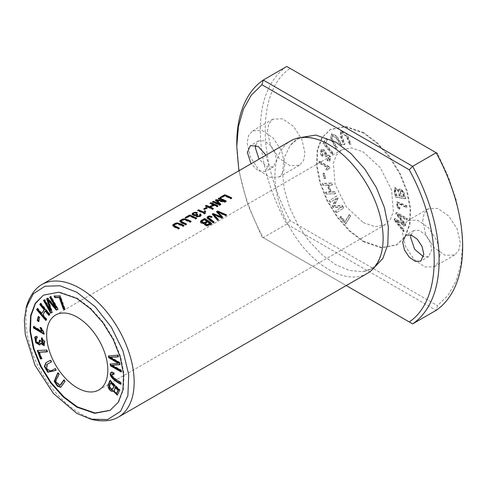<?xml version="1.0" encoding="UTF-8"?>
<svg xmlns="http://www.w3.org/2000/svg" width="487" height="487" viewBox="0 0 487 487"><rect width="100%" height="100%" fill="white"/><g stroke="black" fill="none" stroke-linecap="round" stroke-linejoin="round"><path stroke-width="0.37" stroke-dasharray="2.44 1.83" d="M43.489 295.134L59.244 291.957L77.238 298.154L90.88 308.417L103.372 322.431L113.605 339.025L120.673 356.794L124.063 374.205L123.369 389.722L118.7 402.031L110.044 410.401M323.465 143.208L326.546 138.418L327.617 139.714L325.188 143.488L333.218 153.149L332.566 154.16L323.465 143.208L322.991 143.482L332.097 154.434L332.749 153.417L324.719 143.762L327.148 139.982L326.077 138.692L322.991 143.482M324.305 178.023L323.386 173.11L324.628 173.475L325.547 178.394L323.837 178.297L325.079 178.668L324.153 173.749L322.911 173.378L323.837 178.297M399.845 208.905L397.465 206.932L397.246 201.819L406.809 205.733L406.913 207.371C403.833 206.135 398.494 202.568 397.916 203.718C397.307 204.997 397.976 206.257 399.918 207.511L399.845 208.905L399.37 209.179L399.45 207.785C397.502 206.531 396.838 205.264 397.447 203.992L398.141 203.493L397.447 203.992C398.025 202.842 403.364 206.403 406.444 207.639L406.341 206.001L396.777 202.093L396.996 207.206L399.37 209.179M326.552 193.802L325.906 192.03L330.223 191.89L327.714 184.944L323.398 185.084L322.759 183.313L331.915 183.021L332.554 184.792L328.792 184.914L331.306 191.854L335.062 191.732L335.707 193.503L326.077 194.07L335.233 193.777L334.593 192.006L330.837 192.128L328.323 185.182L332.085 185.06L331.44 183.295L322.284 183.587L322.93 185.358L327.24 185.218L329.754 192.164L325.438 192.298L326.077 194.07M394.561 219.82L394.933 218.474L404.374 223.904L396.248 213.659L396.595 212.387L407.333 218.566L406.968 219.893L397.818 214.286L405.805 224.154L405.367 225.743L396.138 220.422L404.198 230.022L403.826 231.374L394.561 219.82L394.093 220.094L403.358 231.648L403.729 230.296L395.669 220.696L404.898 226.017L405.336 224.428L397.343 214.56L406.499 220.167L406.858 218.84L396.126 212.661L395.779 213.933L403.9 224.178L394.464 218.748L394.093 220.094M346.044 223.85L340.285 217.117L340.839 216.185L345.38 221.494L349.544 214.511L350.762 215.936L345.575 224.123L350.293 216.204L349.076 214.779L344.912 221.762L340.37 216.459L339.81 217.391L345.575 224.123M319.575 161.264L329.967 167.071L329.979 168.027L328.962 168.332L327.434 170.06L326.205 169.373L327.69 167.266L319.594 162.743L319.575 161.264L319.101 161.538L319.125 163.017L327.221 167.54L325.73 169.646L326.96 170.328L328.494 168.605L329.51 168.301L329.498 167.345L319.101 161.538M396.022 196.979L394.665 191.915L395.036 187.556L399.182 190.253L399.894 188.853L403.406 190.928L405.744 198.483L396.022 196.979L395.554 197.253L405.275 198.757L402.938 191.196L399.425 189.12L398.707 190.527L394.567 187.83L394.196 192.188L395.554 197.253M363.357 222.626L375.063 226.692L384.986 224.769L390.337 219.515L393.35 211.547L391.615 190.107L380.329 167.723L363.357 151.987L351.651 147.92L341.728 149.844L336.371 155.091L333.364 163.066L335.099 184.506L346.385 206.89L363.357 222.626M363.357 241.643L381.345 247.846L396.631 244.943L404.819 236.84L409.488 224.531L410.182 209.014L406.791 191.61L399.724 173.835L389.49 157.24L376.999 143.227L363.357 132.969L345.362 126.766L330.083 129.67L321.889 137.772L317.226 150.081L316.532 165.592L319.922 183.002L326.984 200.778L337.223 217.372L349.709 231.386L363.357 241.643M341.162 145.485L336.858 138.217L332.615 135.331L332.402 139.276L337.412 147.817L336.462 148.407L330.983 138.905L331.817 133.767L336.687 135.891L342.111 144.895L340.687 145.759L341.643 145.169L336.219 136.159L331.349 134.041L330.515 139.172L335.987 148.675L336.943 148.085L331.933 139.544L332.14 135.605L336.389 138.485L340.687 145.759M349.8 144.079L346.951 136.372L342.118 132.415L342.093 136.299L345.052 144.31L343.846 144.371L340.626 135.581L341.058 130.954L346.866 133.456L351.005 144.024L349.325 144.353L350.537 144.292L346.397 133.724L340.583 131.228L340.151 135.849L343.372 144.639L344.583 144.584L341.624 136.573L341.643 132.689L346.482 136.64L349.325 144.353M322.686 156.388L320.89 153.618L321.584 149.235L324.878 150.221L326.631 154.02L330.442 156.278L330.076 160.893L327.556 160.424L327.635 158.981L329.425 159.426L327.246 155.256L326.509 156.522L325.389 155.73L325.03 152.121L322.211 150.745L323.155 155.28L322.217 156.662L322.686 155.548L321.743 151.013L324.561 152.394L324.92 155.998L326.04 156.796L326.777 155.523L328.956 159.693L327.167 159.255L327.087 160.692L329.608 161.167L329.973 156.552L326.162 154.288L324.403 150.489L321.11 149.509L320.416 153.886L322.217 156.662M336.767 212.502L335.811 210.895L341.886 207.036L333.644 207.261L332.749 205.764L336.541 198.312L330.57 202.111L329.614 200.504L336.748 195.963L338.081 198.203L334.167 205.77L342.41 205.459L343.907 207.967L336.298 212.776L343.438 208.235L341.941 205.733L333.698 206.038L337.613 198.477L336.28 196.237L329.139 200.778L330.095 202.379L336.073 198.58L332.274 206.031L333.169 207.529L341.417 207.304L335.342 211.169L336.298 212.776M367.271 273.42A76.532 44.189 60 0 1 290.733 229.231A76.532 44.189 60 0 1 290.733 140.859M107.944 420.531A76.532 44.189 60 0 1 41.772 372.969A76.532 44.189 60 0 1 33.67 291.883M238.886 170.791L247.433 203.864L261.933 236.883L346.245 285.559M265.969 155.158L268.532 164.618L265.427 171.473L258.335 170.949L251.03 163.778M298.854 137.839L289.875 145.814L284.438 157.478L282.484 172.252L284.25 189.212L289.515 207.133L297.91 224.793L308.947 240.949L321.804 254.549L335.592 264.66L349.556 270.516L362.547 271.685L373.943 267.899M290.167 68.43L286.77 66.469A143.087 82.613 -120 0 0 286.77 224.057L436.175 310.316L437.484 305.635L448.18 295.098L456.076 280.981L460.97 263.808L462.65 244.09L460.97 222.431L456.076 199.609L448.18 176.373L437.484 153.484L290.167 68.43C256.892 90.521 256.892 160.077 290.167 220.581L437.484 305.635M363.826 132.695L345.831 126.48L330.551 129.396L322.351 137.492L317.694 149.795L317 165.33L320.385 182.728L327.453 200.492L337.692 217.111L350.165 231.112L363.826 241.375L381.826 247.591L397.1 244.669L405.3 236.572L409.957 224.27L410.651 208.734L407.272 191.336L400.204 173.573L389.959 156.954L377.486 142.959L363.826 132.695M267.357 131.338L268.806 123.862L272.866 119.151L282.509 118.779L293.375 126.297L301.818 139.166L305.002 153.07L303.553 160.546L299.487 165.257L289.85 165.629L278.984 158.111L270.535 145.248L267.357 131.338M422.649 220.995L424.098 213.525L428.164 208.807L437.807 208.436L448.667 215.954L457.116 228.823L460.294 242.733L458.845 250.202L454.785 254.92L445.142 255.285L434.276 247.767L425.833 234.904L422.649 220.995M236.767 143.562A143.087 82.613 -120 0 0 263.242 237.638L286.77 224.057L290.167 220.581M440.059 254.415L438.629 261.903L434.55 266.602L424.926 266.992L414.035 259.468L405.58 246.568L402.414 232.676L403.851 225.189L407.929 220.489L417.548 220.106L428.438 227.624L436.9 240.529L440.059 254.415M284.767 164.758L283.331 172.246L279.252 176.939L269.634 177.329L258.743 169.811L250.281 156.905L247.122 143.02L248.553 135.526L252.631 130.833L262.256 130.443L273.146 137.967L281.602 150.867L284.767 164.758M410.918 234.898L413.749 230.576L419.173 230.369L425.285 234.6L430.039 241.838L431.829 249.661L428.724 256.515L423.568 256.807M255.62 145.236L258.457 140.92L263.881 140.713L269.993 144.937L274.741 152.175L276.531 159.998L273.432 166.858L266.334 166.335L259.035 159.164M261.933 236.883L412.647 323.898M38.522 316.976L38.656 316.416L39.897 317.481L38.978 321.329L38.643 321.043M38.187 316.684L38.656 316.416M39.429 317.749L39.897 317.481M38.51 321.603L38.978 321.329M342.111 144.895L341.643 145.169M336.462 148.407L335.987 148.675M337.412 147.817L336.943 148.085M351.005 144.024L350.537 144.292M343.846 144.371L343.372 144.639M345.052 144.31L344.583 144.584M323.155 155.28L322.686 155.548M325.389 155.73L324.92 155.998M326.509 156.522L326.04 156.796M327.635 158.981L327.167 159.255M327.556 160.424L327.087 160.692M326.631 154.02L326.162 154.288M335.811 210.895L335.342 211.169M343.907 207.967L343.438 208.235M342.41 205.459L341.941 205.733M334.167 205.77L333.698 206.038M338.081 198.203L337.613 198.477M336.748 195.963L336.28 196.237M329.614 200.504L329.139 200.778M330.57 202.111L330.095 202.379M336.541 198.312L336.073 198.58M332.749 205.764L332.274 206.031M333.644 207.261L333.169 207.529M341.886 207.036L341.417 207.304M209.897 223.825A75.869 43.806 -120 0 0 207.76 222.273L205.228 224.172M207.76 221.725L207.76 222.273M206.926 221.695A75.869 43.806 -120 0 0 204.503 220.094L201.795 221.932L201.795 221.39M204.503 219.552L204.503 220.094M202.142 220.952L202.142 221.5M211.255 223.606A75.869 43.806 60 0 1 211.662 223.917C210.201 225.737 203.913 227.338 204.357 223.807L201.916 223.728L200.766 222.936L200.449 222.109M211.662 223.363L211.662 223.917M218.304 198.44L218.304 198.994L218.882 198.659M225.761 201.356A75.869 43.806 60 0 1 226.26 201.612L224.854 202.428L216.806 200.833M226.26 201.07L226.26 201.612M224.854 201.88L224.854 202.428M220.781 204.236L220.781 204.777L219.521 205.502A75.869 43.806 -120 0 0 212.466 202.361L213.044 202.026M220.453 204.424L220.781 204.777M219.521 204.96L219.521 205.502M212.466 201.813L212.466 202.361M219.272 204.4L215.418 200.656L215.796 200.443M215.418 200.108L215.418 200.656M224.312 201.6A75.869 43.806 -120 0 0 218.304 198.994M54.167 296.041L60.394 295.688L65.112 309.056L64.552 309.062M59.925 295.962L60.394 295.688M64.643 309.324L65.112 309.056M400.04 195.92L398.336 190.514L395.961 189.297L395.541 190.904L396.698 195.403L400.04 195.92L396.229 195.677L395.067 191.178L395.493 189.571L397.867 190.782L399.571 196.188M396.698 195.403L396.229 195.677M395.541 190.904L395.067 191.178M404.131 196.547L402.463 191.385L400.454 190.496L401.191 196.097L404.131 196.547L400.716 196.364L399.985 190.77L401.994 191.653L403.656 196.821M401.191 196.097L400.716 196.364M405.744 198.483L405.275 198.757M399.182 190.253L398.707 190.527M178.906 228.409A75.869 43.806 60 0 1 179.405 228.665L178.467 229.207L173.457 226.796L172.757 225.603M179.405 228.123L179.405 228.665M178.467 228.665L178.467 229.207M184.019 225.457L184.019 225.998L183.088 226.54L177.225 224.105L175.229 224.562L173.975 225.7M183.526 225.743L184.019 225.998M183.088 225.998L183.088 226.54M40.604 303.711L40.902 303.231L50.058 314.097L49.242 314.925M40.433 303.504L40.902 303.231M49.589 314.371L50.058 314.097M48.944 315.399L49.418 315.132M45.656 310.669L43.148 314.712L46.904 319.174L46.088 319.996M42.673 314.979L43.148 314.712M46.435 319.442L46.904 319.174M45.796 320.476L46.265 320.202M37.45 308.782L37.749 308.308L42.065 313.427M37.28 308.575L37.749 308.308M329.967 167.071L329.498 167.345M319.594 162.743L319.125 163.017M327.69 167.266L327.221 167.54M326.205 169.373L325.73 169.646M327.434 170.06L326.96 170.328M329.979 168.027L329.51 168.301M340.285 217.117L339.81 217.391M350.762 215.936L350.293 216.204M349.544 214.511L349.076 214.779M345.38 221.494L344.912 221.762M340.839 216.185L340.37 216.459M186.028 224.3A75.869 43.806 60 0 1 186.527 224.556L185.59 225.097L180.58 222.687L179.88 221.494M186.527 224.014L186.527 224.556M185.59 224.55L185.59 225.097M191.141 221.348L191.141 221.889L190.21 222.431L184.348 219.99L182.351 220.447L181.097 221.591M190.648 221.634L191.141 221.889M190.21 221.883L190.21 222.431M209.994 203.237L209.994 203.791L210.573 203.456M217.494 206.135A75.869 43.806 60 0 1 217.987 206.391L217.056 206.932A75.869 43.806 -120 0 0 214.158 205.508L210.487 207.626M217.987 205.849L217.987 206.391M217.056 206.385L217.056 206.932M214.158 204.96L214.158 205.508M212.886 208.789A75.869 43.806 60 0 1 213.385 209.051L212.448 209.587A75.869 43.806 -120 0 0 205.392 206.445L205.971 206.111M213.385 208.503L213.385 209.051M212.448 209.045L212.448 209.587M205.392 205.898L205.392 206.445M213.318 205.13A75.869 43.806 -120 0 0 209.994 203.791M36.568 336.456L37.042 336.182L37.505 337.832L36.969 337.862M35.557 336.511L37.042 336.182M37.036 338.106L37.505 337.832M39.27 340.236L39.739 339.963L40.859 340.462L43.842 343.828M36.495 338.027L36.519 341.204L39.344 343.158M39.94 340.529L39.739 339.963M40.391 340.73L40.859 340.462M41.937 338.325L41.906 337.771L45.017 341.533L44.317 345.526M41.438 338.039L41.906 337.771M40.987 343.11L40.056 344.875M47.282 364.16L47.184 369.067L51.208 370.717L55.512 368.416L56.462 370.102L55.987 370.357M55.043 368.683L55.512 368.416M55.993 370.376L56.462 370.102M50.344 360.337L50.812 360.07L51.762 361.762L51.287 362.018L51.762 361.762M46.113 362.602L50.812 360.07M394.933 218.474L394.464 218.748M403.826 231.374L403.358 231.648M404.198 230.022L403.729 230.296M396.138 220.422L395.669 220.696M405.367 225.743L404.898 226.017M405.805 224.154L405.336 224.428M397.818 214.286L397.343 214.56M406.968 219.893L406.499 220.167M407.333 218.566L406.858 218.84M396.595 212.387L396.126 212.661M396.248 213.659L395.779 213.933M404.374 223.904L403.9 224.178M63.846 380.268L64.15 379.793L65.355 381.248L61.003 387.135M63.681 380.067L64.15 379.793M64.887 381.516L65.355 381.248M57.728 372.902L58.197 372.634L59.402 374.083L55.895 381.211L60.26 385.339M57.892 373.103L58.197 372.634M58.933 374.357L59.402 374.083M325.906 192.03L325.438 192.298M335.707 193.503L335.233 193.777M335.062 191.732L334.593 192.006M331.306 191.854L330.837 192.128M328.792 184.914L328.323 185.182M332.554 184.792L332.085 185.06M331.915 183.021L331.44 183.295M322.759 183.313L322.284 183.587M323.398 185.084L322.93 185.358M327.714 184.944L327.24 185.218M330.223 191.89L329.754 192.164M211.973 216.666L211.248 217.774C210.061 217.038 209.093 217.092 208.351 217.926L208.351 217.379M211.583 216.971L211.973 217.208M211.248 217.226L211.248 217.774M214.085 221.969L214.085 222.516L213.148 223.058L207.444 218.913L207.078 217.847M213.677 222.206L214.085 222.516M213.148 222.504L213.148 223.058M185.212 217.549L185.212 218.097L185.791 217.762M196.182 218.438A75.869 43.806 60 0 1 196.681 218.693L195.75 219.229A75.869 43.806 -120 0 0 189.522 216.405L186.04 218.413A75.869 43.806 -120 0 0 185.212 218.097M196.681 218.152L196.681 218.693M195.75 218.687L195.75 219.229M189.522 215.851L189.522 216.405M186.04 217.859L186.04 218.413M203.736 208.905L203.736 209.453L204.29 209.136M206.732 208.052A75.869 43.806 60 0 1 207.273 208.284L204.613 209.818A75.869 43.806 -120 0 0 203.736 209.453M207.273 207.736L207.273 208.284M204.613 209.276L204.613 209.818M113.721 373.024L114.195 372.756L114.268 374.235L113.769 373.949M111.407 372.232L111.815 371.983L114.195 372.756M113.8 374.509L114.268 374.235M111.797 375.988L112.266 375.721C114.013 377.711 117.014 379.957 121.263 382.453L121.16 383.975L120.727 383.689M112.497 373.706L112.266 375.721M120.794 382.727L121.263 382.453M120.691 384.249L121.16 383.975M37.907 350.5L46.916 349.818L47.568 351.584L47.008 351.614M37.347 350.53L37.816 350.256M46.448 350.086L46.916 349.818M47.099 351.858L47.568 351.584M39.538 351.973L41.973 358.554L40.896 358.602M41.498 358.822L41.973 358.554M399.918 207.511L399.45 207.785M406.913 207.371L406.444 207.639M406.809 205.733L406.341 206.001M109.423 386.057L109.892 385.789L109.885 386.751L112.747 389.375M111.054 382.63L109.892 385.789M110.165 380.804L110.379 380.268L120.1 389.996L117.525 394.957M109.904 380.542L110.379 380.268M119.625 390.264L120.1 389.996M115.541 387.116L114.579 391.371L116.71 393.326M113.532 390.641L112.96 391.006M49.692 297.1L51.123 296.327L58.257 309.105L57.776 309.361M50.648 296.601L51.123 296.327M57.789 309.379L58.257 309.105M51.963 312.417L52.438 312.143L51.957 312.392M48.517 300.059L52.438 312.143M43.976 300.083L44.92 299.56L50.892 310.262M43.489 300.333L43.964 300.059M44.451 299.834L44.92 299.56M47.105 298.446L47.994 297.959L56.242 307.705M46.63 298.695L47.099 298.428M47.525 298.233L47.994 297.959M323.386 173.11L322.911 173.378M325.547 178.394L325.079 178.668M324.628 173.475L324.153 173.749M326.546 138.418L326.077 138.692M332.566 154.16L332.097 154.434M333.218 153.149L332.749 153.417M325.188 143.488L324.719 143.762M327.617 139.714L327.148 139.982M197.278 212.381L197.278 212.929L196.529 213.476L194.374 213.464L193.15 214.481M196.711 212.795L197.278 212.929M196.529 212.929L196.529 213.476M195.263 215.333L195.932 215.199M197.259 214.67L197.71 214.944L196.821 215.881M197.71 214.396L197.71 214.944M199.567 214.371L199.567 214.919L199.974 214.749M200.084 215.613L199.567 214.919M201.18 215.193L200.474 216.526L198.544 217.196L196.261 216.843L195.823 215.875M195.932 215.68L192.876 215.686L192.03 214.438M194.301 212.935L194.958 212.795M108.96 355.967L118.183 354.889L118.548 356.667L118.031 356.691M108.443 356.015L108.918 355.741M117.708 355.163L118.183 354.889M118.079 356.934L118.548 356.667M119.248 362.572L119.723 362.298L120.155 364.392L119.644 364.453M110.488 356.959L119.723 362.298M119.686 364.66L120.155 364.392M120.849 370.266L121.318 369.998L121.683 371.739L121.086 371.392M112.168 365.031L121.318 369.998M121.214 372.013L121.683 371.739M110.646 364.069L118.725 362.985M110.129 364.124L110.598 363.85M220.282 197.296L220.282 197.85L220.867 197.515M231.258 198.185A75.869 43.806 60 0 1 231.757 198.44L230.82 198.982A75.869 43.806 -120 0 0 224.592 196.151L221.116 198.16A75.869 43.806 -120 0 0 220.282 197.85M231.757 197.899L231.757 198.44M230.82 198.44L230.82 198.982M224.592 195.604L224.592 196.151M221.116 197.612L221.116 198.16M216.618 211.559L216.618 212.101L216.946 211.912M225.98 215.096L226.504 215.345L225.542 215.899L218.103 212.429M226.504 214.797L226.504 215.345M225.542 215.351L225.542 215.899M222.51 217.099L222.51 217.652L221.384 218.304L213.75 214.944M222.218 217.269L222.51 217.652M221.384 217.75L221.384 218.304M218.365 219.497L218.365 220.045L217.427 220.587L212.302 214.59L212.63 214.402M218.054 219.674L218.365 220.045M217.427 220.039L217.427 220.587M212.302 214.049L212.302 214.59M221.116 217.318L216.618 212.101M43.848 334.179L44.317 333.905L43.854 333.632M33.938 326.801L33.944 326.253L42.046 331.081M33.475 326.527L33.944 326.253M40.086 327.532L40.555 327.258L41.785 327.988L44.335 332.968L44.317 333.905M40.75 327.928L40.555 327.258M41.316 328.262L41.785 327.988M43.86 333.236L44.335 332.968M204.723 213.537L204.723 214.079A75.869 43.806 -120 0 0 197.637 210.926L198.215 210.591M197.637 210.372L197.637 210.926M205.313 211.571A75.869 43.806 60 0 1 205.557 211.687L205.557 211.139M205.283 213.215L204.723 214.079M205.118 213.312L205.283 213.756M336.858 138.217L336.389 138.485M346.951 136.372L346.482 136.64M320.89 153.618L320.416 153.886M395.535 189.93L395.067 190.204M394.665 191.915L394.196 192.188M50.739 370.991L51.208 370.717M111.346 372.251L111.815 371.983M397.465 206.932L396.996 207.206M109.417 387.025L109.885 386.751M98.867 389.959L384.986 224.769M55.609 315.034L341.728 149.844M396.631 244.943L397.1 244.669M330.083 129.67L330.551 129.396M428.164 208.807L407.929 220.489M454.785 254.92L434.55 266.602M272.866 119.151L252.631 130.833M299.487 165.257L279.252 176.939M413.749 230.576L405.75 235.197M428.724 256.515L420.725 261.135M258.457 140.92L250.458 145.54M273.432 166.858L265.427 171.473M381.741 251.615C376.701 268.282 371.508 269.798 362.565 271.734M316.854 139.233C299.901 135.258 295.993 139.002 289.838 145.777M331.349 134.041L331.817 133.767M332.14 135.605L332.615 135.331M340.583 131.228L341.058 130.954M341.643 132.689L342.118 132.415M321.743 151.013L322.211 150.745M326.777 155.523L327.246 155.256M328.956 159.693L329.425 159.426M329.608 161.167L330.076 160.893M326.393 154.123L326.862 153.849M321.11 149.509L321.584 149.235M200.449 222.236L200.449 221.688M399.425 189.12L399.894 188.853M399.985 190.77L400.454 190.496M394.567 187.83L395.036 187.556M395.493 189.571L395.961 189.297M172.702 225.895L172.702 225.341M328.494 168.605L328.962 168.332M179.825 221.78L179.825 221.232M35.776 336.353L35.307 336.62M44.567 345.411L44.098 345.685M40.305 344.766L39.837 345.039M46.338 362.468L45.869 362.742M61.24 387.025L60.765 387.293M207.03 218.115L207.03 217.573M111.626 372.068L111.158 372.342M396.777 202.093L397.246 201.819M117.769 394.847L117.3 395.121M113.203 390.897L112.728 391.164M201.222 215.461L201.222 214.919M195.762 216.155L195.762 215.607M191.981 214.724L191.981 214.17"/><path stroke-width="0.73" d="M33.457 327.982L43.848 334.179L43.86 333.236L41.316 328.262L40.086 327.532L41.572 331.355L33.475 326.527L33.457 327.982L33.926 327.708L33.944 326.253M108.443 356.015L108.814 357.787L118.25 363.253L110.129 364.124L110.476 365.798L121.214 372.013L120.849 370.266L111.7 365.305L119.686 364.66L119.248 362.572L110.019 357.233L118.079 356.934L117.708 355.163L108.443 356.015M50.648 296.601L49.692 297.1L55.768 307.979L47.525 298.233L46.63 298.695L50.423 310.529L44.451 299.834L43.489 300.333L50.63 313.111L51.963 312.417L48.049 300.333L56.291 310.158L57.789 309.379L50.648 296.601M109.904 380.542L108.546 384.042C106.507 386.788 110.829 392.881 113.057 390.915L117.3 395.121L119.625 390.264L109.904 380.542M112.728 391.164L113.532 390.641L117.525 394.957M110.275 410.267L95.075 413.019L77.238 406.834L63.694 396.668L51.287 382.806L41.078 366.382L33.974 348.759L30.474 331.446L30.979 315.941L35.417 303.541L43.349 295.232M77.238 387.816A43.258 24.977 60 0 1 48.974 349.696A43.258 24.977 60 0 1 55.609 315.034A43.258 24.977 60 0 1 98.867 340.005A43.258 24.977 60 0 1 98.867 389.959A43.258 24.977 60 0 1 77.238 387.816M38.187 316.684L37.262 320.537L38.51 321.603L39.429 317.749L38.187 316.684M59.925 295.962L54.167 296.041L54.721 297.618L59.262 297.551L63.426 309.342L64.643 309.324L59.925 295.962M40.433 303.504L39.788 304.533L44.104 309.653L41.596 313.695L37.28 308.575L36.641 309.61L45.796 320.476L46.435 319.442L42.673 314.979L45.188 310.937L48.944 315.399L49.589 314.371L40.433 303.504M36.568 336.456L34.772 337.15L35.728 342.757L39.837 345.039L40.512 343.378L44.098 345.685L44.548 341.807L41.438 338.039L41.517 339.579L43.373 344.102L40.391 340.73L39.27 340.236L39.13 343.335L36.172 341.679L36.026 338.295L37.036 338.106L36.568 336.456M55.043 368.683L50.739 370.991L46.715 369.341L46.813 364.434L51.293 362.03L50.344 360.337L45.869 362.742L44.354 366.51L47.763 372.263L55.993 370.376L55.043 368.683M63.681 380.067L59.791 385.607L55.427 381.479L58.933 374.357L57.728 372.902L54.179 381.364L57.436 386.234L60.765 387.293L64.887 381.516L63.681 380.067M111.346 372.251C107.615 374.88 113.928 380.743 120.691 384.249L120.794 382.727C116.545 380.231 113.544 377.985 111.797 375.988L112.028 373.979L113.8 374.509L113.721 373.024L111.158 372.342M37.347 350.53L40.427 358.876L41.498 358.822L39.07 352.241L47.099 351.858L46.448 350.086L37.347 350.53M26.213 307.388C27.783 301.684 30.267 296.516 33.67 291.883A76.532 44.189 60 0 1 41.772 284.597L290.733 140.859A76.532 44.189 60 0 1 316.854 139.233A76.532 44.189 60 0 1 329.005 144.651A76.532 44.189 60 0 1 381.741 251.615A76.532 44.189 60 0 1 367.271 273.42L118.304 417.158A76.532 44.189 60 0 1 107.944 420.531C102.233 421.164 96.511 420.731 90.789 419.234M41.772 284.597A76.532 44.189 60 0 1 80.038 288.383A76.532 44.189 60 0 1 130.041 355.827A76.532 44.189 60 0 1 118.304 417.158M197.637 210.372A76.532 44.189 60 0 1 204.723 213.537L205.283 213.215L205.557 211.139A76.532 44.189 -120 0 0 204.717 210.743L204.029 212.241A76.532 44.189 -120 0 0 198.507 209.873L197.637 210.372M217.567 211.005L216.618 211.559L221.116 216.77L213.203 213.525L212.302 214.049L217.427 220.039L218.365 219.497L213.75 214.396L221.384 217.75L222.51 217.099L218.103 211.888L225.542 215.351L226.504 214.797L217.567 211.005L217.567 211.553L225.98 215.096M224.696 194.751L220.282 197.296A76.532 44.189 60 0 1 221.116 197.612L224.592 195.604A76.532 44.189 60 0 1 230.82 198.44L231.757 197.899A76.532 44.189 -120 0 0 224.696 194.751L224.696 195.305A75.869 43.806 60 0 1 231.258 198.185M197.278 212.381L194.039 212.466L192.487 213.294L192 214.323L193.783 215.388L195.932 215.132L195.865 215.942L196.693 216.49L199.871 216.307L201.094 215.382L200.589 213.951L199.567 214.371L200.084 215.065L199.707 215.644L198.191 216.064L196.833 215.431L197.71 214.396L197.046 214L195.147 214.797L193.199 214.152L193.357 213.483L194.307 212.935L196.529 212.929L197.278 212.381M206.403 207.365L203.736 208.905A76.532 44.189 60 0 1 204.613 209.276L207.273 207.736A76.532 44.189 -120 0 0 206.403 207.365L206.403 207.912A75.869 43.806 60 0 1 206.732 208.052M189.62 214.998L185.212 217.549A76.532 44.189 60 0 1 186.04 217.859L189.522 215.851A76.532 44.189 60 0 1 195.75 218.687L196.681 218.152A76.532 44.189 -120 0 0 189.62 214.998L189.62 215.552A75.869 43.806 60 0 1 196.182 218.438M211.973 216.666L209.167 215.966L207.578 216.666L207.03 217.592L207.706 218.608L213.148 222.504L214.085 221.969L208.351 217.379C209.087 216.545 210.055 216.496 211.248 217.226L211.973 216.666M214.085 222.516L208.314 218.097L208.351 217.379M210.932 202.695L209.994 203.237A76.532 44.189 60 0 1 213.318 204.589L209.653 206.701A76.532 44.189 -120 0 0 206.33 205.356L205.392 205.898A76.532 44.189 60 0 1 212.448 209.045L213.385 208.503A76.532 44.189 -120 0 0 210.487 207.078L214.158 204.96A76.532 44.189 60 0 1 217.056 206.385L217.987 205.849A76.532 44.189 -120 0 0 210.932 202.695L210.932 203.249A75.869 43.806 60 0 1 217.494 206.135M186.527 224.014A76.532 44.189 -120 0 0 182.455 222.06L181.091 221.037L183.185 219.576L185.23 219.6L190.21 221.883L191.141 221.348L188.761 220.161L184.433 218.785L182.515 219.138L180.117 220.562L179.825 221.232L180.324 221.975L185.59 224.55L186.527 224.014M179.405 228.123A76.532 44.189 -120 0 0 175.332 226.175L173.975 225.152L176.063 223.691L178.114 223.716L183.088 225.998L184.019 225.457L181.639 224.27L177.311 222.9L175.393 223.253L172.995 224.671L172.702 225.341L173.202 226.084L178.467 228.665L179.405 228.123M219.205 197.923L218.304 198.44A76.532 44.189 60 0 1 224.312 201.052L216.258 199.621L215.418 200.108L219.272 203.852A76.532 44.189 -120 0 0 213.367 201.289L212.466 201.813A76.532 44.189 60 0 1 219.521 204.96L220.781 204.236L216.806 200.279L224.854 201.88L226.26 201.07A76.532 44.189 -120 0 0 219.205 197.923L219.205 198.471A75.869 43.806 60 0 1 225.761 201.356M204.242 224.081L204.357 223.259C203.889 226.765 210.207 225.213 211.662 223.363A76.532 44.189 -120 0 0 204.601 218.493L200.851 220.812L200.449 221.567L201.295 222.857L202.976 223.411L204.357 223.259L204.205 223.813M346.245 285.559L409.25 321.937C442.513 299.974 442.525 230.168 409.25 169.786L261.933 84.732L251.243 95.251L243.342 109.35L238.447 126.523L236.767 146.283L238.886 170.791M402.652 242.051L405.75 235.197L411.162 234.977L417.292 239.208L422.046 246.465L423.824 254.281L420.725 261.135L415.314 261.349L409.19 257.118L404.429 249.868L402.652 242.051M251.03 163.778L247.353 152.394L250.458 145.54L258.335 146.514L265.969 155.158M373.943 267.899L382.849 258.481L387.816 244.468L388.358 226.972L384.389 207.456L376.366 187.592L364.848 169.086L350.853 153.466L335.592 142.009L315.82 135.069L298.854 137.839M409.25 321.937L412.647 323.898L436.175 310.316A143.087 82.613 -120 0 0 462.65 246.806A143.087 82.613 -120 0 0 436.175 152.729L437.484 153.484M412.647 323.898A143.087 82.613 -120 0 0 412.647 166.317L436.175 152.729L286.77 66.469L263.242 80.057A143.087 82.613 -120 0 0 236.767 143.562L236.767 146.283M409.25 169.786L412.647 166.317L263.242 80.057L261.933 84.732M423.568 256.807L414.626 249.277L410.651 237.431L410.918 234.898M259.035 159.164L255.352 147.774L255.62 145.236M76.763 407.108L63.109 396.844L50.636 382.849L40.391 366.23L33.323 348.467L29.938 331.063L30.632 315.527L35.289 303.224L43.489 295.134L58.763 292.212L76.763 298.428L90.424 308.691L102.897 322.686L113.142 339.305L120.21 357.068L123.588 374.466L122.901 390.008L118.244 402.305L110.044 410.401L94.764 413.323L76.763 407.108M76.763 292.188L95.172 306.731L111.267 327.057L122.907 350.695L128.732 374.606L127.886 395.7L120.551 411.351L107.639 419.538L90.771 419.179L76.763 413.341L53.479 393.539L35.021 365.323L25.275 334.453L24.35 320.056L26.255 307.431L33.366 293.734L45.023 286.234L60.029 285.753L76.763 292.188M37.262 320.537L37.736 320.263L38.656 316.416M38.978 321.329L37.736 320.263M207.76 221.725A76.532 44.189 60 0 1 209.897 223.271L209.897 223.825L207.432 225.146L205.697 224.848L205.307 223.338L207.76 221.725M204.503 219.552A76.532 44.189 60 0 1 206.926 221.147L206.926 221.695C204.802 223.442 203.091 223.521 201.795 221.932L202.142 220.952L204.503 219.552M200.492 221.895L204.601 219.034A75.869 43.806 60 0 1 211.255 223.606M204.601 218.493L204.601 219.034M206.926 221.147C204.838 222.906 203.128 222.985 201.795 221.39M209.897 223.271L206.878 224.69L205.228 223.624M218.882 198.659L219.205 198.471M216.806 200.279L216.806 200.833L220.781 204.777M213.044 202.026L213.367 201.843A75.869 43.806 60 0 1 219.272 204.4L219.272 203.852M213.367 201.289L213.367 201.843M215.796 200.443L216.258 200.175L224.312 201.6L224.312 201.052M216.258 199.621L216.258 200.175M65.112 309.056L63.894 309.068L59.731 297.283L55.189 297.344L54.635 295.767M63.426 309.342L63.894 309.068M59.262 297.551L59.731 297.283M54.721 297.618L55.189 297.344M173.975 225.152L174.243 226.126L175.332 226.723A75.869 43.806 60 0 1 178.906 228.409M172.757 225.603L174.65 224.111L177.694 223.46L183.526 225.743M39.788 304.533L40.902 303.231M49.418 315.132L45.656 310.669L45.188 310.937M46.265 320.202L37.109 309.336L37.749 308.308M36.641 309.61L37.109 309.336M41.596 313.695L44.573 309.385L40.263 304.259M44.104 309.653L44.573 309.385M181.091 221.037L181.365 222.011L182.455 222.608A75.869 43.806 60 0 1 186.028 224.3M179.88 221.494L181.773 219.996L184.817 219.345L190.648 221.634M210.573 203.456L210.932 203.249M210.487 207.078L210.487 207.626A75.869 43.806 60 0 1 212.886 208.789M205.971 206.111L206.33 205.91A75.869 43.806 60 0 1 209.653 207.249L213.318 205.13L213.318 204.589M206.33 205.356L206.33 205.91M209.653 206.701L209.653 207.249M40.056 344.875L36.05 342.251L35.241 336.876L35.557 336.511M36.969 337.862L36.026 338.295M39.344 343.158L39.94 340.529M41.517 339.579L41.985 339.305L41.906 337.771M43.373 344.102L43.842 343.828L41.985 339.305M40.512 343.378L40.987 343.11L44.317 345.526M55.987 370.357L48.116 371.885L44.841 366.297L46.113 362.602M51.287 362.018L46.813 364.434M59.791 385.607L61.301 384.219L64.15 379.793M61.003 387.135L57.734 385.801L54.66 381.132L57.892 373.103M207.078 217.847L207.839 217.025L209.398 216.478L211.973 217.208M185.791 217.762L189.62 215.552M204.29 209.136L206.403 207.912M113.769 373.949L112.028 373.979M121.16 383.975C114.402 380.475 108.084 374.606 111.815 371.983M40.427 358.876L40.896 358.602L37.816 350.256M47.568 351.584L39.07 352.241M41.973 358.554L40.896 358.602M110.579 382.904L113.921 386.246L114.396 385.972L111.054 382.63L110.579 382.904L109.417 387.025L112.278 389.649L113.921 386.246M115.072 387.39L118.012 390.331L118.481 390.057L115.541 387.116L115.072 387.39L114.183 391.846L116.496 393.514L118.012 390.331M112.96 391.006L109.301 388.395L109.015 383.768L110.379 380.268M116.71 393.326L118.481 390.057M112.278 389.649L114.396 385.972M58.257 309.105L56.766 309.884L48.517 300.059L48.049 300.333M56.291 310.158L56.766 309.884M52.438 312.143L51.098 312.843L43.964 300.059M50.63 313.111L51.098 312.843M50.423 310.529L50.892 310.262L47.099 298.428M55.768 307.979L56.242 307.705L50.161 296.827M194.958 212.795L197.278 212.929M197.046 214L197.259 214.67M193.15 213.933L193.357 214.907L195.263 215.333M195.932 215.199L197.046 214.542M196.821 215.333L197.077 216.277L198.471 216.605L199.792 216.125L200.084 215.065M199.974 214.749L200.589 214.493L201.18 215.193M200.589 213.951L200.589 214.493M195.932 215.132L195.823 215.875M192.03 214.438L194.301 212.935M108.814 357.787L109.283 357.513L108.918 355.741M110.019 357.233L118.548 356.667M111.7 365.305L120.155 364.392M121.086 371.392L110.951 365.524L110.598 363.85M110.476 365.798L110.951 365.524M118.25 363.253L118.725 362.985L109.283 357.513M220.867 197.515L224.696 195.305M216.946 211.912L217.567 211.553M218.103 211.888L218.103 212.429L222.51 217.652M213.75 214.396L213.75 214.944L218.365 220.045M212.63 214.402L213.203 214.073L221.116 217.318L221.116 216.77M213.203 213.525L213.203 214.073M44.317 333.905L33.926 327.708M41.572 331.355L42.046 331.081L40.75 327.928M198.215 210.591L198.507 210.427A75.869 43.806 60 0 1 204.029 212.789L204.717 211.291A75.869 43.806 60 0 1 205.313 211.571M198.507 209.873L198.507 210.427M204.029 212.241L204.029 212.789M204.717 210.743L204.717 211.291M205.557 211.687L205.118 212.764M205.1 212.929L205.118 213.312M201.91 220.045L201.91 220.593M175.332 226.175L175.332 226.723M182.455 222.06L182.455 222.608M34.772 337.15L35.241 336.876M60.832 384.487L61.301 384.219M209.909 215.924L209.909 216.465M108.546 384.042L109.015 383.768M195.141 212.222L195.141 212.77M462.65 244.09L462.65 246.806M39.599 343.061L39.13 343.335M116.965 393.24L116.496 393.514M205.1 213.05L205.1 212.509"/></g></svg>
